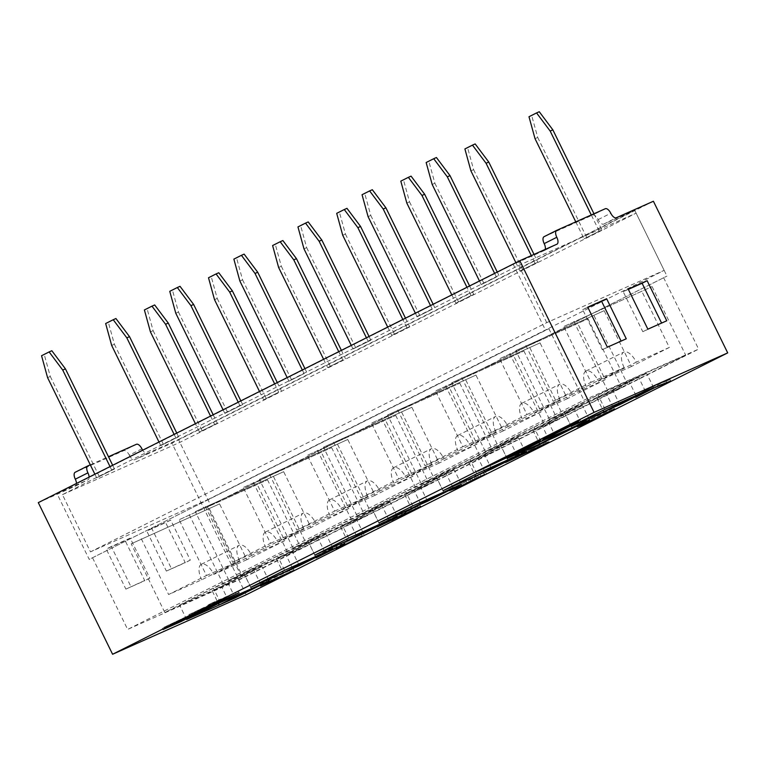 <?xml version="1.0" encoding="UTF-8"?>
<svg xmlns="http://www.w3.org/2000/svg" width="766" height="766" viewBox="0 0 766 766"><rect width="100%" height="100%" fill="white"/><g stroke="black" fill="none" stroke-linecap="round" stroke-linejoin="round"><path stroke-width="0.57" stroke-dasharray="3.83 2.87" d="M611.479 410.394L610.78 408.958C623.256 403.251 596.551 416.685 588.269 420.333C579.441 424.316 569.416 428.769 584.458 421.08L586.45 420.189C579.776 423.636 578.809 424.316 583.548 422.229L610.78 408.958L613.652 407.78L614.361 409.207M577.373 426.767L576.674 425.341L580.35 423.196L584.458 421.08L585.167 422.506M581.193 424.9L580.494 423.474L583.548 422.229L584.247 423.665M585.597 421.319L607.333 410.7L585.597 421.319L586.258 422.66M586.45 420.189L587.158 421.626M610.397 411.15L609.698 409.724L607.333 410.7L607.974 411.993M166.366 571.082L185.257 562.675L165.638 522.623L146.746 531.029L166.366 571.082L190.303 560.138L170.684 520.085L151.792 528.492L171.412 568.554M38.3 502.63L75.413 486.113A6.377 2.949 63.3 0 0 75.47 486.084A6.377 2.949 63.3 0 0 76.495 483.442M141.911 448.809L129.301 455.148A6.377 2.949 63.3 0 0 123.795 450.628L75.212 472.258M129.301 455.148A6.377 2.949 63.3 0 0 134.797 459.677L171.919 443.15L653.408 201.247M246.202 594.789L171.919 443.15M125.873 589.111L144.774 580.695L125.145 540.643L106.254 549.059L125.873 589.111L149.82 578.167L130.191 538.105L111.3 546.522L130.919 586.574M556.911 244.201L544.291 250.539A6.377 2.949 63.3 0 0 544.348 250.52A6.377 2.949 63.3 0 0 545.201 249.419M210.698 505.321L666.956 276.095L207.327 506.824L210.698 505.321L178.459 439.512L147.417 453.338A6.377 2.949 -116.7 0 1 142.687 450.188M89.115 477.103A6.377 2.949 -116.7 0 1 88.09 479.746A6.377 2.949 -116.7 0 1 88.033 479.775L56.99 493.591L89.229 559.391L548.868 328.671L89.229 559.391M178.459 439.512L634.717 210.286L603.675 224.112A6.377 2.949 63.3 0 1 598.179 219.583A6.377 2.949 63.3 0 0 592.673 215.064L605.293 208.725M544.291 250.539L513.249 264.366L545.488 330.165M513.249 264.366L56.99 493.591M92.6 557.897L127.644 629.422L242.362 578.349L698.63 349.124L583.903 400.197L127.644 629.422M548.868 328.671L583.903 400.197M634.717 210.286L666.956 276.095M356.42 519.157L307.836 540.786L341.655 523.8L390.239 502.17L356.42 519.157L363.266 533.126M228.23 583.568L179.637 605.197L213.455 588.202L262.039 566.572L228.23 583.568L235.066 597.528M420.524 486.956L371.931 508.586L405.75 491.59L454.334 469.97L420.524 486.956L427.361 500.916M548.715 422.545L582.533 405.559L533.95 427.189L500.131 444.175L548.715 422.545L555.561 436.515M612.819 390.344L646.628 373.358L598.045 394.988L564.226 411.974L612.819 390.344L619.656 404.314M484.619 454.755L518.438 437.759L469.845 459.389L436.036 476.385L484.619 454.755L491.466 468.715M292.325 551.357L243.741 572.987L277.551 556.001L326.144 534.371L292.325 551.357L299.161 565.327M544.09 236.694L592.673 215.064M663.586 277.598L698.63 349.124M207.327 506.824L242.362 578.349M90.283 464.828L108.475 456.728M630.485 397.956L657.104 384.58L670.106 379.601L654.671 385.92L630.485 397.956L631.184 399.392M635.043 395.926L635.636 397.152M638.633 394.126L639.332 395.553M635.981 395.304L636.642 396.644M654.671 385.92L655.323 387.261M666.228 381.545L666.726 382.56M670.106 379.601L670.805 381.028M658.444 383.986L659.143 385.413M657.104 384.58L657.803 386.016M546.11 443.198L545.411 441.771C553.55 438.095 542.721 443.638 531.432 449.269L541.811 443.571L504.986 461.008L526.05 450.427L510.443 458.374L519.75 454.228L545.411 441.771L548.14 440.661L548.839 442.087M530.206 451.557L529.507 450.121L543.841 442.758L544.54 444.184M510.443 458.374L511.104 459.715M519.75 454.228L520.449 455.665M527.956 449.575L528.655 451.011M526.05 450.427L526.759 451.854M504.986 461.008L505.684 462.444M518.113 455.167L518.735 456.431M531.432 449.269L532.083 450.609M483.47 472.89L459.093 485.261L448.924 489.177L460.787 484.284L483.47 472.89L484.169 474.326M475.753 476.768L476.452 478.195M469.941 479.353L470.64 480.789M466.235 481.22L466.934 482.647M472.048 478.626L472.67 479.889M460.787 484.284L461.486 485.721M452.687 487.281L453.386 488.718M448.924 489.177L449.623 490.604M457.312 486.046L457.819 487.071M459.093 485.261L459.648 486.4M474.097 477.716L474.709 478.98M480.282 474.958L480.895 476.222M483.988 473.101L484.687 474.537M477.793 475.858L478.453 477.199M485.51 471.98L486.209 473.417M418.083 507.552L417.384 506.115C424.939 502.697 414.741 507.944 403.663 513.459L413.717 507.954L376.585 525.514L417.384 506.115L419.825 505.129L420.534 506.556M405.999 513.086L405.3 511.659L403.778 512.54L404.362 513.737M391.857 520.267L391.158 518.831L401.298 513.603L402.006 515.039M402.437 515.748L401.738 514.312L415.498 507.236L416.197 508.662M376.585 525.514L377.293 526.941M378.49 524.672L379.151 526.012M393.073 517.979L393.734 519.319M403.663 513.459L404.314 514.8M361.523 534.515L337.308 546.79L335.575 547.556L338.677 544.904L315.4 556.451L334.081 546.962L344.106 542.357L339.855 545.402L361.523 534.515L362.232 535.951M320.226 555.877L319.518 554.44L320.657 555.752M339.855 545.402L340.228 546.158M316.32 556.145L316.913 557.37M333.899 547.144L334.56 548.494M335.575 547.556L336.274 548.983M337.308 546.79L337.835 547.872M363.438 533.672L364.137 535.099M266.396 580.877L293.388 568.86L259.865 584.602L263.131 582.514L266.396 580.877L267.095 582.304M263.131 582.514L263.83 583.951M259.865 584.602L260.574 586.038M264.337 582.361L264.864 583.424M266.348 581.097L266.97 582.371M289.826 570.651L290.448 571.915M293.388 568.86L294.087 570.287M211.742 603.129L238.36 591.275L198.566 610.09L215.514 602.756L188.896 614.61L228.527 595.871L207.998 605.006L211.742 603.129L212.441 604.566M207.998 605.006L208.706 606.442M228.527 595.871L229.139 597.126M191.759 613.164L192.467 614.6M188.896 614.61L189.595 616.036M215.514 602.756L216.127 604.02M219.172 600.917L219.871 602.354M198.566 610.09L199.217 611.421M235.43 592.75L236.062 594.043M238.36 591.275L239.059 592.712M199.409 610.54L166.662 625.994L199.409 610.54L200.108 611.977M203.344 608.587L180.221 620.201L162.363 628.101L203.344 608.587L204.043 610.023M579.431 420.122L544.454 437.338L542.768 439.713M577.373 422.305L556.93 432.225M578.445 421.176L558.031 431.076M484.485 467.825L540.346 439.761M661.594 323.07L642.818 331.716L623.189 291.664L628.35 289.366M621.102 341.09L602.325 349.746L582.696 309.684L587.867 307.386M186.645 619.503L179.637 605.197M269.048 580.877L262.039 566.572M220.464 602.507L213.455 588.202M378.94 522.891L371.931 508.586M461.343 484.275L454.334 469.97M412.759 505.905L405.75 491.59M314.845 555.091L307.836 540.786M397.248 516.476L390.239 502.17M348.664 538.105L341.655 523.8M540.959 441.494L533.95 427.189M589.542 419.864L582.533 405.559M507.14 458.48L500.131 444.175M605.054 409.293L598.045 394.988M653.637 387.663L646.628 373.358M571.235 426.279L564.226 411.974M476.854 473.694L469.845 459.389M525.447 452.064L518.438 437.759M443.045 490.69L436.036 476.385M250.75 587.292L243.741 572.987M333.153 548.676L326.144 534.371M284.559 570.306L277.551 556.001M661.709 323.309L666.755 320.772M642.818 331.716L647.864 329.179M623.189 291.664L628.235 289.127M621.216 341.33L626.262 338.792M602.325 349.746L607.371 347.209M582.696 309.684L587.752 307.147M190.303 560.138L185.257 562.675M170.684 520.085L165.638 522.623M151.792 528.492L146.746 531.029M149.82 578.167L144.774 580.695M130.191 538.105L125.145 540.643M111.3 546.522L106.254 549.059M228.565 600.793L221.556 586.488L212.115 590.691L218.406 603.541M260.852 584.525L253.862 570.258L212.115 590.691M251.401 588.738L244.411 574.462M206.466 575.515L239.528 560.798L201.678 579.814L168.616 594.531L206.466 575.515L179.139 519.721L267.506 479.803L179.139 519.721M239.528 560.798A14.343 6.645 -116.7 0 1 239.164 545.277A14.343 6.645 -116.7 0 1 251.679 555.388L213.829 574.404A14.343 6.645 63.3 0 0 201.314 564.293A14.343 6.645 63.3 0 0 201.678 579.814M219.564 503.894L131.187 543.812L219.564 503.894L246.891 559.687L284.751 540.672L257.414 484.878M284.751 540.672L251.679 555.388M246.891 559.687L213.829 574.404M141.279 538.737L168.616 594.531M253.862 570.258L221.556 586.488M164.824 612.484L243.109 577.631L301.153 548.475L222.868 583.319L164.824 612.484L131.187 543.812M189.231 514.656L222.868 583.319M267.506 479.803L301.153 548.475M209.463 508.969L243.109 577.631M292.669 568.592L285.661 554.287L276.21 558.491L282.51 571.34M324.947 552.324L317.957 538.058L276.21 558.491M315.506 556.528L308.516 542.261M270.561 543.314L303.633 528.597L265.773 547.613L232.711 562.33L270.561 543.314L243.234 487.521L331.611 447.603L243.234 487.521M303.633 528.597A14.343 6.645 -116.7 0 1 303.269 513.076A14.343 6.645 -116.7 0 1 315.774 523.188L277.924 542.204A14.343 6.645 63.3 0 0 265.409 532.092A14.343 6.645 63.3 0 0 265.773 547.613M283.659 471.693L195.282 511.611L283.659 471.693L310.996 527.487L348.846 508.461L321.509 452.677M348.846 508.461L315.774 523.188M310.996 527.487L277.924 542.204M205.384 506.537L232.711 562.33M317.957 538.058L285.661 554.287M228.929 580.274L307.204 545.43L365.248 516.265L286.963 551.118L228.929 580.274L195.282 511.611M253.326 482.446L286.963 551.118M331.611 447.603L365.248 516.265M273.567 476.758L307.204 545.43M356.765 536.392L349.756 522.077L340.305 526.29L346.605 539.14M389.051 520.124L382.062 505.857L340.305 526.29M379.601 524.327L372.611 510.06M334.665 511.113L367.728 496.387L329.878 515.403L296.806 530.129L334.665 511.113L307.329 455.32L395.706 415.402L307.329 455.32M367.728 496.387A14.343 6.645 -116.7 0 1 367.364 480.876A14.343 6.645 -116.7 0 1 379.879 490.987L342.019 510.003A14.343 6.645 63.3 0 0 329.514 499.892A14.343 6.645 63.3 0 0 329.878 515.403M347.754 439.483L259.387 479.411L347.754 439.483L375.091 495.276L412.941 476.26L385.614 420.467M412.941 476.26L379.879 490.987M375.091 495.276L342.019 510.003M269.479 474.336L296.806 530.129M382.062 505.857L349.756 522.077M293.024 548.073L371.299 513.23L429.343 484.064L351.067 518.917L293.024 548.073L259.387 479.411M317.421 450.245L351.067 518.917M395.706 415.402L429.343 484.064M337.662 444.558L371.299 513.23M420.86 504.181L413.86 489.876L404.41 494.08L410.7 506.929M453.146 487.923L446.157 473.647L404.41 494.08M443.696 492.126L436.706 477.86M398.76 478.903L431.832 464.186L393.973 483.202L360.91 497.929L398.76 478.903L371.433 423.11L459.801 383.192L371.433 423.11M431.832 464.186A14.343 6.645 -116.7 0 1 431.469 448.665A14.343 6.645 -116.7 0 1 443.974 458.777L406.124 477.793A14.343 6.645 63.3 0 0 393.609 467.691A14.343 6.645 63.3 0 0 393.973 483.202M411.859 407.282L323.482 447.2L411.859 407.282L439.186 463.076L477.046 444.06L449.709 388.266M477.046 444.06L443.974 458.777M439.186 463.076L406.124 477.793M333.574 442.135L360.91 497.929M446.157 473.647L413.86 489.876M357.119 515.872L435.404 481.019L493.448 451.863L415.162 486.707L357.119 515.872L323.482 447.2M381.525 418.045L415.162 486.707M459.801 383.192L493.448 451.863M401.757 412.357L435.404 481.019M484.964 471.98L477.955 457.675L468.505 461.879L474.805 474.728M517.251 455.713L510.252 441.446L468.505 461.879M507.801 459.926L500.811 445.649M462.865 446.702L495.928 431.986L458.078 451.002L425.006 465.718L462.865 446.702L435.528 390.909L523.906 350.991L435.528 390.909M495.928 431.986A14.343 6.645 -116.7 0 1 495.564 416.465A14.343 6.645 -116.7 0 1 508.078 426.576L470.219 445.592A14.343 6.645 63.3 0 0 457.714 435.481A14.343 6.645 63.3 0 0 458.078 451.002M475.954 375.081L387.577 415L475.954 375.081L503.291 430.875L541.141 411.859L513.804 356.066M541.141 411.859L508.078 426.576M503.291 430.875L470.219 445.592M397.678 409.925L425.006 465.718M510.252 441.446L477.955 457.675M421.223 483.672L499.499 448.819L557.543 419.663L479.257 454.506L421.223 483.672L387.577 415M445.62 385.844L479.257 454.506M523.906 350.991L557.543 419.663M465.862 380.156L499.499 448.819M549.059 439.78L542.05 425.475L532.609 429.678L538.9 442.528M581.346 423.512L574.356 409.245L532.609 429.678M571.896 427.715L564.906 413.449M526.96 414.502L560.023 399.785L522.173 418.801L489.11 433.518L526.96 414.502L499.623 358.708L588.001 318.79L499.623 358.708M560.023 399.785A14.343 6.645 -116.7 0 1 559.659 384.264A14.343 6.645 -116.7 0 1 572.173 394.375L534.323 413.391A14.343 6.645 63.3 0 0 521.809 403.28A14.343 6.645 63.3 0 0 522.173 418.801M540.049 342.881L451.681 382.799L540.049 342.881L567.386 398.674L605.236 379.649L577.909 323.865M605.236 379.649L572.173 394.375M567.386 398.674L534.323 413.391M461.774 377.724L489.11 433.518M574.356 409.245L542.05 425.475M485.318 451.461L563.594 416.618L621.638 387.452L543.362 422.305L485.318 451.461L451.681 382.799M509.725 353.633L543.362 422.305M588.001 318.79L621.638 387.452M529.957 347.946L563.594 416.618M613.164 407.579L606.155 393.264L596.704 397.477L602.995 410.327M645.441 391.311L638.451 377.044L596.704 397.477M636 395.515L629.001 381.248M591.055 382.301L624.127 367.575L586.268 386.591L553.205 401.317L591.055 382.301L563.728 326.507L652.096 286.589L563.728 326.507M624.127 367.575A14.343 6.645 -116.7 0 1 623.763 352.063A14.343 6.645 -116.7 0 1 636.268 362.174L598.418 381.19A14.343 6.645 63.3 0 0 585.904 371.079A14.343 6.645 63.3 0 0 586.268 386.591M604.154 310.67L515.777 350.598L604.154 310.67L631.481 366.464L669.34 347.448L642.004 291.655M669.34 347.448L636.268 362.174M631.481 366.464L598.418 381.19M525.869 345.523L553.205 401.317M638.451 377.044L606.155 393.264M549.413 419.261L627.699 384.417L685.742 355.252L607.457 390.105L549.413 419.261L515.777 350.598M573.82 321.433L607.457 390.105M652.096 286.589L685.742 355.252M594.062 315.745L627.699 384.417M150.433 331.879L153.133 330.682L147.101 308.746L144.401 309.952M239.978 405.788L224.84 413.401L242.678 404.592L239.978 405.788L238.216 402.188M175.883 437.989L160.745 445.601L178.583 436.792L175.883 437.989L174.121 434.399M111.788 470.2L96.64 477.802L114.488 468.993L111.788 470.2L110.026 466.599M278.728 392.211L263.59 399.814L278.728 392.211L274.649 383.89M496.378 276.976L481.24 284.588L496.378 276.976L494.616 273.376M304.083 373.588L288.935 381.19L304.083 373.588L302.321 369.988M471.023 295.599L455.885 303.212L473.723 294.403L471.023 295.599L466.944 287.279M406.928 327.81L391.78 335.412L409.628 326.603L406.928 327.81L402.849 319.479M599.223 231.198L584.075 238.8L601.923 229.992L599.223 231.198L591.275 214.968M62.439 494.645L179.866 442.375L636.125 213.149L518.706 265.419L62.439 494.645L90.474 551.874L207.892 499.595L179.866 442.375M370.878 340.181L353.04 348.99L370.878 340.181L369.059 336.456M432.283 309.177L417.135 316.789L432.283 309.177L430.511 305.586M535.118 263.399L519.98 271.001L537.818 262.202L535.118 263.399L531.307 255.605M199.486 432.024L217.333 423.215L199.486 432.024L195.407 423.703M342.823 360.01L327.685 367.613L342.823 360.01L338.754 351.69M207.892 499.595L664.151 270.369L546.732 322.649L90.474 551.874M546.732 322.649L518.706 265.419M664.151 270.369L636.125 213.149M47.588 377.667L50.288 376.46L44.256 354.534L41.556 355.73M111.683 345.456L114.383 344.26L108.36 322.333L105.66 323.53M175.787 313.256L178.478 312.059L172.455 290.123L169.755 291.329M239.882 281.055L242.583 279.849L236.55 257.922L233.86 259.128M303.978 248.854L306.678 247.648L300.655 225.721L297.955 226.918M368.082 216.644L370.782 215.447L364.75 193.52L362.05 194.717M432.177 184.443L434.877 183.246L428.855 161.31L426.155 162.516M535.022 138.665L537.722 137.459L531.69 115.532L528.99 116.729M470.918 170.866L473.618 169.659L467.595 147.733L464.895 148.939M406.823 203.067L409.523 201.87L403.5 179.933L400.8 181.14M342.728 235.267L345.428 234.07L339.395 212.144L336.695 213.341M278.623 267.478L281.323 266.271L275.3 244.344L272.6 245.541M214.528 299.678L217.228 298.472L211.205 276.545L208.505 277.752M259.511 391.493L263.59 399.814M217.228 298.472L266.29 398.617M218.77 272.744L211.205 276.545M277.292 382.56L281.428 391.014M154.675 304.945L147.101 308.746M153.133 330.682L202.186 430.818M213.187 414.77L217.333 423.215M210.554 416.091L214.633 424.412M467.595 147.733L475.169 143.931M515.901 262.681L519.98 271.001M534.007 254.408L537.818 262.202M473.618 169.659L522.68 269.804M436.419 157.509L428.855 161.31M479.468 280.988L481.24 284.588M434.877 183.246L483.93 283.382M497.249 272.054L499.078 275.779M372.324 189.709L364.75 193.52M415.373 313.189L417.135 316.789M370.782 215.447L419.835 315.582M433.154 304.255L434.973 307.98M244.124 254.12L236.55 257.922M287.173 377.6L288.935 381.19M242.583 279.849L291.635 379.993M304.954 368.666L306.783 372.381M403.5 179.933L411.064 176.132M451.806 294.891L455.885 303.212M469.587 285.957L473.723 294.403M409.523 201.87L458.585 302.005M339.395 212.144L346.969 208.333M387.711 327.092L391.78 335.412M405.482 318.158L409.628 326.603M345.428 234.07L394.48 334.206M531.69 115.532L539.264 111.731M575.783 221.862L584.075 238.8M593.966 213.771L601.923 229.992M537.722 137.459L586.775 237.604M308.219 221.92L300.655 225.721M366.416 337.787L368.178 341.387M351.278 345.389L353.04 348.99M306.678 247.648L355.74 347.793M172.455 290.123L180.029 286.321M223.078 409.8L224.84 413.401M240.859 400.867L242.678 404.592M178.478 312.059L227.54 412.194M108.36 322.333L115.925 318.522M158.983 442.001L160.745 445.601M176.764 433.068L178.583 436.792M114.383 344.26L163.445 444.395M44.256 354.534L51.829 350.732M94.879 474.202L96.64 477.802M112.659 465.268L114.488 468.993M50.288 376.46L99.341 476.605M282.874 240.543L275.3 244.344M323.606 359.292L327.685 367.613M281.323 266.271L330.385 366.416M341.387 350.359L345.523 358.804M147.417 453.338L134.797 459.677M136.415 444.29L123.795 450.628M75.413 486.113L88.033 479.775M598.179 219.583L610.789 213.245M603.675 224.112L616.295 217.764M544.348 250.52L556.968 244.182M75.47 486.084L88.09 479.746M316.109 557.878L315.4 556.451M344.805 543.783L344.106 542.357M340.65 545.832L339.951 544.406M204.551 608.108L205.25 609.535M162.363 628.101L163.062 629.528M166.662 625.994L167.361 627.431M200.338 610.167L201.046 611.594M201.314 564.293L239.164 545.277M265.409 532.092L303.269 513.076M329.514 499.892L367.364 480.876M393.609 467.691L431.469 448.665M457.714 435.481L495.564 416.465M521.809 403.28L559.659 384.264M585.904 371.079L623.763 352.063"/><path stroke-width="1.15" d="M611.479 410.394C623.955 404.678 597.25 418.121 588.977 421.76C580.14 425.743 570.115 430.205 585.167 422.506L587.158 421.626C580.484 425.073 579.508 425.752 584.247 423.665L614.361 409.207M577.373 426.767L585.167 422.506M607.974 411.993L586.306 422.746L598.265 417.288L610.291 410.93M581.059 424.623L584.247 423.665M76.495 483.442A6.377 2.949 63.3 0 0 75.307 479.181L87.927 472.842A6.377 2.949 -116.7 0 1 87.764 465.948A6.377 2.949 -116.7 0 1 87.822 465.92L90.283 464.828M87.707 465.977L75.212 472.258A6.377 2.949 63.3 0 0 75.154 472.287A6.377 2.949 63.3 0 0 75.307 479.181M112.592 654.269L246.202 594.789L727.7 352.887L594.081 412.367L519.798 260.727L38.3 502.63L112.592 654.269L594.081 412.367M647.136 280.71L666.755 320.772L647.864 329.179L628.235 289.127L647.136 280.71L642.09 283.248L661.594 323.07M727.7 352.887L653.408 201.247L616.295 217.764A6.377 2.949 -116.7 0 1 610.789 213.245A6.377 2.949 -116.7 0 0 605.293 208.725L556.7 230.355A6.377 2.949 -116.7 0 0 556.643 230.384L544.032 236.723A6.377 2.949 63.3 0 0 544.186 243.617A6.377 2.949 63.3 0 1 545.201 249.419M519.798 260.727L556.911 244.201A6.377 2.949 -116.7 0 0 556.968 244.182A6.377 2.949 -116.7 0 0 556.805 237.278A6.377 2.949 -116.7 0 1 556.643 230.384M606.643 298.74L626.262 338.792L607.371 347.209L587.752 307.147L606.643 298.74L601.597 301.277L621.102 341.09M142.687 450.188A6.377 2.949 -116.7 0 1 141.911 448.809A6.377 2.949 -116.7 0 0 136.415 444.29L108.475 456.728M87.927 472.842A6.377 2.949 -116.7 0 1 89.115 477.103M556.585 230.413L544.09 236.694A6.377 2.949 63.3 0 0 544.032 236.723M200.108 611.977L167.361 627.431L184.156 619.991L200.022 611.804M580.197 419.739L544.597 437.616L542.204 440.345L577.487 422.621L557.073 432.503L578.55 421.501L558.165 431.363L580.197 419.739M635.742 397.363L657.803 386.016L670.805 381.028L655.37 387.347L635.636 397.152M546.11 443.198C554.249 439.521 543.42 445.075 532.131 450.695L542.51 445.008L505.684 462.444L526.759 451.854L511.142 459.801L548.839 442.087M530.206 451.557L544.425 443.954M418.083 507.552C425.647 504.133 415.44 509.371 404.362 514.886L414.425 509.38L377.293 526.941L420.534 506.556M405.999 513.086L404.362 513.737M402.437 515.748L416.091 508.452M391.857 520.267L401.911 514.848M263.83 583.951L294.087 570.287L260.574 586.038L263.83 583.951M204.043 610.023L180.92 621.628L163.062 629.528L204.043 610.023M397.248 516.476L363.429 533.462L314.845 555.091L348.664 538.105L397.248 516.476M269.048 580.877L235.239 597.873L186.645 619.503L220.464 602.507L269.048 580.877M461.343 484.275L427.533 501.261L378.94 522.891L412.759 505.905L461.343 484.275M589.542 419.864L540.959 441.494L507.14 458.48L555.723 436.85L589.542 419.864M653.637 387.663L605.054 409.293L571.235 426.279L619.828 404.649L653.637 387.663M525.447 452.064L476.854 473.694L443.045 490.69L491.628 469.06L525.447 452.064M333.153 548.676L299.334 565.662L250.75 587.292L284.559 570.306L333.153 548.676M208.706 606.442L239.059 592.712L199.265 611.527L216.213 604.192L189.595 616.036L229.226 597.298L208.706 606.442M340.564 546.838L362.232 535.951L338.007 548.226L336.274 548.983L339.376 546.34L316.109 557.878L343.235 544.415L344.805 543.803L340.564 546.838L340.228 546.158M320.131 555.676L320.657 555.752M476.452 478.195L484.687 474.537L459.791 486.688L449.623 490.604L461.486 485.721L476.452 478.195M518.812 452.103L477.793 471.186L525.399 448.062L527.018 446.454L541.083 439.387L538.536 442.193L525.696 448.646L484.485 467.825M542.768 439.713L577.373 422.305M557.073 432.503L557.313 431.813L578.445 421.176M558.165 431.363L579.431 420.122M540.346 439.761L538.393 441.905L518.668 451.816M628.35 289.366L642.09 283.248M587.867 307.386L601.597 301.277M218.406 603.541L219.124 604.996L228.565 600.793L260.852 584.525M260.871 584.563L251.401 588.738M219.124 604.996L251.42 588.767M282.51 571.34L283.219 572.796L292.669 568.592L324.947 552.324M324.966 552.363L315.506 556.528M283.219 572.796L315.525 556.566M346.605 539.14L347.314 540.595L356.765 536.392L389.051 520.124M389.071 520.162L379.601 524.327M347.314 540.595L379.62 524.365M410.7 506.929L411.419 508.394L420.86 504.181L453.146 487.923M453.166 487.952L443.696 492.126M411.419 508.394L443.715 492.165M474.805 474.728L475.514 476.184L484.964 471.98L517.251 455.713M475.514 476.184L517.261 455.751M538.9 442.528L539.609 443.983L549.059 439.78L581.346 423.512M581.365 423.55L571.896 427.715M539.609 443.983L571.915 427.754M602.995 410.327L603.713 411.782L613.164 407.579L645.46 391.349L636 395.515M603.713 411.782L636.01 395.553M165.571 324.277L151.974 306.151L154.675 304.945L168.271 323.07L165.571 324.277L210.554 416.091M151.974 306.151L144.401 309.952L150.433 331.879L195.407 423.703M49.129 351.929L51.829 350.732L65.426 368.858L62.726 370.055L49.129 351.929L41.556 355.73L47.588 377.667L94.879 474.202M113.224 319.728L115.925 318.522L129.521 336.647L126.83 337.854L113.224 319.728L105.66 323.53L111.683 345.456L158.983 442.001M177.329 287.528L180.029 286.321L193.626 304.447L190.925 305.653L177.329 287.528L169.755 291.329L175.787 313.256L223.078 409.8M241.424 255.317L244.124 254.12L257.721 272.246L255.021 273.443L241.424 255.317L233.86 259.128L239.882 281.055L287.173 377.6M305.529 223.117L308.219 221.92L321.825 240.045L319.125 241.242L305.529 223.117L297.955 226.918L303.978 248.854L351.278 345.389M369.624 190.916L372.324 189.709L385.92 207.835L383.22 209.041L369.624 190.916L362.05 194.717L368.082 216.644L415.373 313.189M433.719 158.715L436.419 157.509L450.015 175.634L447.315 176.841L433.719 158.715L426.155 162.516L432.177 184.443L479.468 280.988M539.264 111.731L552.861 129.856L550.16 131.053L536.564 112.928L539.264 111.731M536.564 112.928L528.99 116.729L535.022 138.665L575.783 221.862M475.169 143.931L488.765 162.057L486.065 163.254L472.469 145.128L475.169 143.931M472.469 145.128L464.895 148.939L470.918 170.866L515.901 262.681M411.064 176.132L424.661 194.258L421.961 195.464L408.364 177.339L411.064 176.132M408.364 177.339L400.8 181.14L406.823 203.067L451.806 294.891M346.969 208.333L360.566 226.458L357.866 227.665L344.269 209.539L346.969 208.333M344.269 209.539L336.695 213.341L342.728 235.267L387.711 327.092M293.771 259.865L280.174 241.74L282.874 240.543L296.471 258.669L293.771 259.865L338.754 351.69M280.174 241.74L272.6 245.541L278.623 267.478L323.606 359.292M229.666 292.066L216.069 273.941L218.77 272.744L232.366 290.869L229.666 292.066L274.649 383.89M216.069 273.941L208.505 277.752L214.528 299.678L259.511 391.493M232.366 290.869L277.292 382.56M168.271 323.07L213.187 414.77M486.065 163.254L531.307 255.605M488.765 162.057L534.007 254.408M447.315 176.841L494.616 273.376M450.015 175.634L497.249 272.054M383.22 209.041L430.511 305.586M385.92 207.835L433.154 304.255M255.021 273.443L302.321 369.988M257.721 272.246L304.954 368.666M421.961 195.464L466.944 287.279M424.661 194.258L469.587 285.957M357.866 227.665L402.849 319.479M360.566 226.458L405.482 318.158M550.16 131.053L591.275 214.968M552.861 129.856L593.966 213.771M321.825 240.045L369.059 336.456M319.125 241.242L366.416 337.787M190.925 305.653L238.216 402.188M193.626 304.447L240.859 400.867M126.83 337.854L174.121 434.399M129.521 336.647L176.764 433.068M62.726 370.055L110.026 466.599M65.426 368.858L112.659 465.268M296.471 258.669L341.387 350.359M556.805 237.278L544.186 243.617M75.154 472.287L87.764 465.948"/></g></svg>
